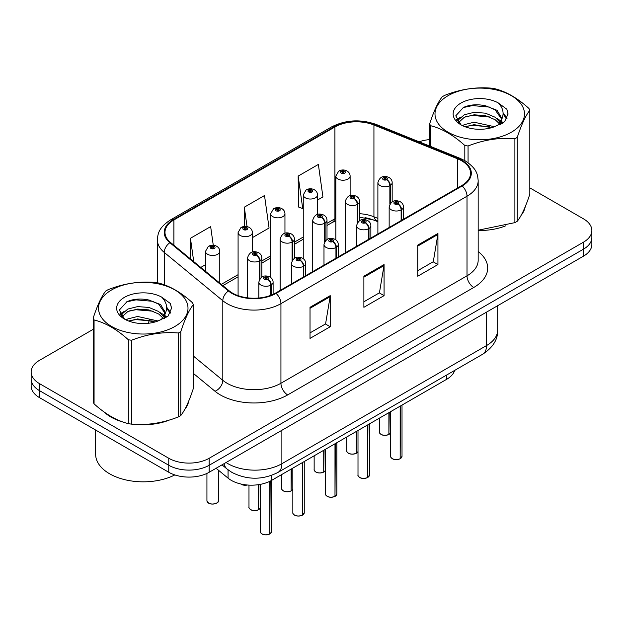 <?xml version="1.0" encoding="UTF-8"?>
<svg xmlns="http://www.w3.org/2000/svg" width="623" height="623" viewBox="0 0 623 623"><rect width="100%" height="100%" fill="white"/><g stroke="black" fill="none" stroke-linecap="round" stroke-linejoin="round"><path stroke-width="0.93" d="M377.888 221.726L374.914 220.519A38.081 21.984 0 0 0 364.977 217.645M454.634 370.42A28.565 16.494 180 0 1 446.675 379.298L271.659 480.349A28.565 16.494 180 0 1 228.065 478.145L216.088 468.27M104.158 412.037A45.697 26.384 0 0 0 110.949 417.036A45.697 26.384 0 0 0 123.136 422.067A45.697 26.384 0 0 1 110.949 417.036A45.697 26.384 0 0 1 104.158 412.037M461.627 160.773A30.465 17.592 180 0 1 470.552 173.21A30.465 17.592 180 0 1 461.627 185.646L275.553 293.083A30.465 17.592 180 0 1 229.046 290.731L170.492 242.448A30.465 17.592 180 0 1 164.986 232.363A30.465 17.592 180 0 1 173.903 219.927L334.917 126.967A30.465 17.592 180 0 1 373.932 124.997L457.562 158.803A30.465 17.592 180 0 1 461.627 160.773M462.165 160.461A31.228 18.028 0 0 0 457.998 158.444L374.368 124.631A31.228 18.028 0 0 0 334.38 126.656L173.365 219.615A31.228 18.028 0 0 0 169.869 242.705L228.423 290.988A31.228 18.028 0 0 0 276.09 293.394L462.165 185.958A31.228 18.028 0 0 0 462.165 160.461M93.193 329.333L39.514 360.328A28.565 16.494 0 0 0 31.15 371.986L31.15 385.98A28.565 16.494 0 0 0 39.514 397.638L168.778 472.265L168.778 465.272A28.565 16.494 0 0 0 209.172 465.272L583.486 249.161A28.565 16.494 0 0 0 591.85 237.503A28.565 16.494 0 0 1 583.486 249.161L209.172 465.272A28.565 16.494 0 0 1 168.778 465.272L39.514 390.644L168.778 465.272L168.778 458.271A28.565 16.494 0 0 0 209.172 458.271L583.486 242.168A28.565 16.494 0 0 0 591.85 230.502A28.565 16.494 0 0 0 583.486 218.844L529.807 187.858M31.15 378.979A28.565 16.494 0 0 0 39.514 390.644A28.565 16.494 0 0 1 31.15 378.979M310.02 307.31L310.02 338.406L330.213 326.74L330.213 295.645L310.02 307.31M310.02 332.884L325.572 323.905L330.135 296.68A7.616 4.4 -120 0 0 330.213 295.645M325.44 323.983L330.213 326.74M417.737 245.119L417.737 276.215L437.93 264.557L437.93 233.461L417.737 245.119M417.737 270.694L433.289 261.715L437.852 234.489A7.616 4.4 -120 0 0 437.93 233.461M433.156 261.792L437.93 264.557M363.879 276.215L363.879 307.31L384.072 295.645L384.072 264.557L363.879 276.215M363.879 301.789L379.43 292.81L383.994 265.585A7.616 4.4 -120 0 0 384.072 264.557M379.298 292.888L384.072 295.645M377.888 218.393L373.932 216.788A30.465 17.592 0 0 0 359.588 213.705M335.836 218.252A30.465 17.592 0 0 0 334.917 218.759L327.005 223.33M303.253 237.036L294.414 242.145M270.67 255.851L261.831 260.951M238.087 274.665L221.305 284.353M478.168 230.479A45.697 26.384 0 0 0 505.783 225.791A45.697 26.384 0 0 1 478.168 230.479M521.217 215.192A45.697 26.384 0 0 0 525.197 206.813A45.697 26.384 0 0 1 521.217 215.192M135.448 424.372A45.697 26.384 0 0 0 169.308 420.058A45.697 26.384 0 0 1 135.448 424.372M184.735 409.459A45.697 26.384 0 0 0 188.722 401.072A45.697 26.384 0 0 1 184.735 409.459M429.668 139.583A28.565 16.494 0 0 0 419.139 141.803M145.159 299.328L144.38 299.78M31.15 371.986A28.565 16.494 0 0 0 39.514 383.643L168.778 458.271M317.535 200.03L322.924 196.915L318.369 164.425L298.168 176.091L298.495 207M213.261 245.236L210.652 226.616L190.451 238.274L190.451 258.911M252.37 237.651L269.066 228.01L264.51 195.521L244.309 207.186L244.309 226.453M244.309 207.186L247.035 226.593M298.168 176.091L302.731 208.58L303.253 208.277M302.731 208.58L298.168 206.875M200.793 267.431L205.504 264.713M190.451 238.274L193.73 261.605M168.778 472.265A28.565 16.494 0 0 0 209.172 472.265L583.486 256.154A28.565 16.494 0 0 0 591.85 244.496L591.85 230.502M400.122 458.793C396.726 459.883 394.118 459.852 392.303 458.692C390.8 457.391 390.232 456.581 390.59 456.27A5.716 3.302 0 0 0 392.264 458.606A5.716 3.302 0 0 0 400.161 458.699L400.028 458.777A5.521 3.185 180 0 1 392.397 458.684M400.161 458.466L400.511 405.955M401.562 220.324L401.562 209.671A4.758 2.866 -122.2 0 0 398.058 203.931A2.383 1.371 0 0 0 397.98 202.031A2.383 1.371 0 0 0 394.616 202.031A2.383 1.371 0 0 0 394.616 203.97A2.383 1.371 0 0 0 397.91 204.017L396.944 203.402A0.95 0.553 180 0 1 395.628 203.386A0.95 0.553 180 0 1 395.348 202.997A0.95 0.553 180 0 1 395.932 202.491A0.95 0.553 180 0 1 396.976 202.607A0.95 0.553 180 0 1 397.248 202.997A0.95 0.553 180 0 1 396.999 203.371L398.058 203.931M397.91 204.017A4.758 2.624 62.1 0 1 401.126 209.928A7.141 4.12 180 0 1 391.252 209.803A7.141 4.12 180 0 1 389.157 206.891C390.987 201.027 394.717 199.329 400.363 201.79C402.38 203.067 403.408 204.765 403.439 206.891A7.141 4.12 180 0 1 401.562 209.671M401.126 220.581L401.126 209.928M400.161 458.699L400.161 406.157M388.853 434.511C385.458 435.602 382.849 435.57 381.027 434.41C379.532 433.117 378.963 432.307 379.321 431.996A5.716 3.302 0 0 0 380.988 434.324A5.716 3.302 0 0 0 388.892 434.426L388.76 434.496A5.521 3.185 180 0 1 381.128 434.402M388.892 434.192L389.243 412.457M390.294 203.503L390.294 185.397A4.758 2.866 -122.2 0 0 386.782 179.65A2.383 1.371 0 0 0 386.712 177.75A2.383 1.371 0 0 0 383.347 177.75A2.383 1.371 0 0 0 383.347 179.697A2.383 1.371 0 0 0 386.642 179.736L385.676 179.128A0.95 0.553 180 0 1 384.36 179.113A0.95 0.553 180 0 1 384.079 178.723A0.95 0.553 180 0 1 384.664 178.217A0.95 0.553 180 0 1 385.707 178.334A0.95 0.553 180 0 1 385.98 178.723A0.95 0.553 180 0 1 385.73 179.097L386.782 179.65M386.642 179.736A4.758 2.624 62.1 0 1 389.858 185.646A7.141 4.12 180 0 1 379.983 185.522A7.141 4.12 180 0 1 377.888 182.609C379.711 176.753 383.449 175.055 389.095 177.516C391.112 178.793 392.14 180.491 392.171 182.609A7.141 4.12 180 0 1 390.294 185.397M389.858 204.188L389.858 185.646M388.892 434.426L388.892 412.66M350.118 195.599L350.118 176.107A7.141 4.12 180 0 1 345.71 179.915A7.141 4.12 180 0 1 337.931 179.019A7.141 4.12 180 0 1 335.836 176.107L338.686 171.146A4.758 2.866 57.8 0 1 341.225 171.286A2.383 1.371 0 0 0 341.295 173.186A2.383 1.371 0 0 0 344.667 173.186A2.383 1.371 0 0 0 344.667 171.247A2.383 1.371 0 0 0 341.373 171.2L342.339 171.808A0.95 0.553 180 0 1 343.655 171.831A0.95 0.553 180 0 1 343.935 172.213A0.95 0.553 180 0 1 343.343 172.727A0.95 0.553 180 0 1 342.307 172.602A0.95 0.553 180 0 1 342.027 172.213A0.95 0.553 180 0 1 342.276 171.847L341.225 171.286M342.339 172.618L342.339 171.808M341.373 171.2A4.758 2.624 -117.9 0 0 339.146 170.881A4.758 2.624 -117.9 0 0 338.935 171.013M342.276 172.587L342.276 171.847M448.101 95.669A44.747 25.839 -0 0 0 448.101 132.208A44.747 25.839 -0 0 0 511.382 132.208A44.747 25.839 -0 0 0 511.382 95.669A44.747 25.839 -0 0 0 448.101 95.669M478.168 230.206L514.886 222.637A51.413 29.686 -0 0 0 516.093 221.959A51.413 29.686 -0 0 0 517.269 221.258C521.428 216.049 525.61 207.046 529.807 194.236L529.807 110.341A51.413 29.686 -0 0 0 528.935 108.464C517.487 98.084 506.063 91.488 494.67 88.676A51.413 29.686 -0 0 0 491.415 88.17C475.738 86.831 460.14 89.245 444.596 95.412A51.413 29.686 -0 0 0 443.389 96.09A51.413 29.686 -0 0 0 442.213 96.791C438.016 102.071 433.834 111.081 429.668 123.813A51.413 29.686 -0 0 0 430.54 125.698L430.54 146.413M464.813 160.633L464.813 145.486C453.357 135.105 441.933 128.509 430.54 125.698M464.813 145.486A51.413 29.686 -0 0 0 468.068 145.984L468.068 162.728M514.886 222.637L514.886 138.742C499.342 137.387 483.736 139.801 468.068 145.984M514.886 138.742A51.413 29.686 -0 0 0 516.093 138.065A51.413 29.686 -0 0 0 517.269 137.372L517.269 221.258M494.545 126.734L474.103 122.209L464.353 124.639L462.507 125.636M491.695 127.653L474.103 124.678L465.116 126.765M500.947 124.172L500.744 123.65M500.137 122.412L495.129 117.233L485.372 113.16L474.103 112.335L464.353 114.764L458.715 119.577L457.983 122.194M499.342 123.642L495.129 119.702L485.372 115.629L474.103 114.803L464.353 117.233L458.427 122.676M497.427 125.776L500.767 121.135L501.507 117.887L497.123 110.326L485.185 105.715C477.039 104.057 469.797 104.633 463.45 107.444L455.787 115.8L460.934 124.748M500.355 124.483L501.507 119.842M501.437 118.861L495.129 109.827L485.753 105.824M460.927 103.075A26.602 15.357 -0 0 0 460.927 124.795A26.602 15.357 -0 0 0 494.187 126.835L504.552 121.804L508.049 113.939L506.857 109.243L498.135 102.842A26.602 15.357 -0 0 0 460.927 103.075M498.135 102.842C503.68 108.48 504.552 114.577 500.767 121.135M429.668 146.062L429.668 123.813M529.807 110.341C525.648 115.551 521.467 124.561 517.269 137.372M489.748 126.835L472.413 125.348L465.513 126.601M502.411 123.331L501.188 122.349M500.456 121.82L499.218 121.01M489.748 116.96L472.413 115.473L465.513 116.727M458.847 119.336L456.815 120.589M506.733 118.861L503.088 114.064M489.818 107.109L472.413 105.599L463.138 107.592M508.049 114.18L506.857 109.243M503.197 122.809L501.406 121.283M500.876 120.885L496.617 118.331M460.529 117.264L456.355 119.686M507.036 118.277L503.08 112.825M95.654 430.049L95.654 454.346A47.605 27.482 0 0 0 109.601 473.784A47.605 27.482 0 0 0 174.814 474.928M111.618 289.936A44.747 25.839 -0 0 0 111.618 326.468A44.747 25.839 -0 0 0 174.899 326.468A44.747 25.839 -0 0 0 174.899 289.936A44.747 25.839 -0 0 0 111.618 289.936M106.907 290.357A51.413 29.686 -0 0 0 105.731 291.05C101.533 296.338 97.352 305.348 93.193 318.08A51.413 29.686 -0 0 0 94.065 319.957L94.065 403.852C105.458 414.194 116.883 420.79 128.33 423.64A51.413 29.686 -0 0 0 131.585 424.146C147.129 425.501 162.735 423.087 178.404 416.904A51.413 29.686 -0 0 0 179.611 416.226A51.413 29.686 -0 0 0 180.787 415.525C184.953 410.316 189.135 401.305 193.332 388.495L193.332 304.6A51.413 29.686 -0 0 0 192.46 302.723C181.005 292.351 169.581 285.755 158.187 282.935A51.413 29.686 -0 0 0 154.932 282.437C139.264 281.098 123.658 283.512 108.114 289.679A51.413 29.686 -0 0 0 106.907 290.357M128.33 423.64L128.33 339.745C116.883 329.372 105.458 322.776 94.065 319.957M128.33 339.745A51.413 29.686 -0 0 0 131.585 340.251L131.585 424.146M178.404 416.904L178.404 333.009C162.86 331.646 147.262 334.06 131.585 340.251M178.404 333.009A51.413 29.686 -0 0 0 179.611 332.332A51.413 29.686 -0 0 0 180.787 331.631L180.787 415.525M93.193 318.08L93.193 401.975A51.413 29.686 -0 0 0 94.065 403.852M158.071 320.993L137.628 316.476L127.871 318.906L126.033 319.903M155.22 321.92L137.628 318.945L128.634 321.032M164.464 318.439L164.27 317.917M163.662 316.671L158.647 311.5L148.897 307.427L137.628 306.602L127.871 309.031L122.24 313.844L121.501 316.461M162.86 317.901L158.647 313.969L148.897 309.896L137.628 309.07L127.871 311.5L121.944 316.936M160.944 320.035L164.285 315.409L165.025 312.154L160.648 304.592L148.702 299.982C140.564 298.324 133.314 298.9 126.967 301.711L119.312 310.059L124.452 319.007M163.88 318.75L165.025 314.109M164.955 313.12L158.647 304.094L149.271 300.091M124.452 297.342A26.602 15.357 -0 0 0 124.452 319.062A26.602 15.357 -0 0 0 157.705 321.102L168.078 316.071L171.574 308.198L170.375 303.51L161.661 297.109A26.602 15.357 -0 0 0 124.452 297.342M161.661 297.109C167.198 302.739 168.078 308.837 164.285 315.394M193.332 304.6C189.166 309.81 184.984 318.82 180.787 331.631M153.266 321.094L135.931 319.615L129.039 320.868M165.928 317.59L164.713 316.616M163.974 316.087L162.743 315.277M153.266 311.227L135.931 309.74L129.039 310.994M122.373 313.603L120.34 314.856M170.258 313.128L166.606 308.33M153.336 301.368L135.931 299.865L126.656 301.851M171.566 308.447L170.375 303.51M166.723 317.076L164.931 315.55M164.394 315.152L160.134 312.598M124.047 311.531L119.881 313.953M170.554 312.544L166.598 307.092M367.539 477.6C364.144 478.698 361.535 478.659 359.712 477.498C358.217 476.206 357.649 475.396 357.999 475.084A5.716 3.302 0 0 0 359.673 477.413A5.716 3.302 0 0 0 367.578 477.514L367.445 477.592A5.521 3.185 180 0 1 359.814 477.491M367.578 477.28L367.928 424.761M368.98 239.139L368.98 228.485A4.758 2.866 -122.2 0 0 365.467 222.738A2.383 1.371 0 0 0 365.397 220.838A2.383 1.371 0 0 0 362.033 220.838A2.383 1.371 0 0 0 362.033 222.785A2.383 1.371 0 0 0 365.327 222.824L364.362 222.216A0.95 0.553 180 0 1 363.045 222.201A0.95 0.553 180 0 1 362.765 221.811A0.95 0.553 180 0 1 363.349 221.305A0.95 0.553 180 0 1 364.393 221.422A0.95 0.553 180 0 1 364.665 221.811A0.95 0.553 180 0 1 364.416 222.185L365.467 222.738M365.327 222.824A4.758 2.624 62.1 0 1 368.543 228.742A7.141 4.12 180 0 1 358.669 228.618A7.141 4.12 180 0 1 356.574 225.697C358.396 219.841 362.134 218.143 367.78 220.604C369.797 221.881 370.825 223.579 370.856 225.697A7.141 4.12 180 0 1 368.98 228.485M368.543 239.396L368.543 228.742M367.578 477.514L367.578 424.972M334.948 496.414C331.561 497.504 328.952 497.473 327.13 496.313C325.634 495.012 325.066 494.21 325.416 493.899A5.716 3.302 0 0 0 327.091 496.227A5.716 3.302 0 0 0 334.987 496.329L334.863 496.399A5.521 3.185 180 0 1 327.223 496.305M334.987 496.095L335.345 443.576M336.397 257.953L336.397 247.3A4.758 2.866 -122.2 0 0 332.884 241.553A2.383 1.371 0 0 0 332.814 239.653A2.383 1.371 0 0 0 329.45 239.653A2.383 1.371 0 0 0 329.45 241.599A2.383 1.371 0 0 0 332.737 241.638L331.771 241.031A0.95 0.553 180 0 1 330.455 241.015A0.95 0.553 180 0 1 330.182 240.626A0.95 0.553 180 0 1 330.766 240.12A0.95 0.553 180 0 1 331.802 240.237A0.95 0.553 180 0 1 332.082 240.626A0.95 0.553 180 0 1 331.833 241L332.884 241.553M332.737 241.638A4.758 2.624 62.1 0 1 335.953 247.549A7.141 4.12 180 0 1 326.086 247.424A7.141 4.12 180 0 1 323.991 244.512C325.813 238.656 329.551 236.958 335.197 239.419C337.214 240.696 338.234 242.394 338.273 244.512A7.141 4.12 180 0 1 336.397 247.3M335.953 258.21L335.953 247.549M334.987 496.329L334.987 443.778M302.365 515.229C298.978 516.319 296.369 516.288 294.547 515.128C293.051 513.827 292.483 513.025 292.833 512.706A5.716 3.302 0 0 0 294.508 515.042A5.716 3.302 0 0 0 302.404 515.135L302.28 515.213A5.521 3.185 180 0 1 294.64 515.12M302.404 514.902L302.762 462.391M303.814 276.768L303.814 266.107A4.758 2.866 -122.2 0 0 300.302 260.367A2.383 1.371 0 0 0 300.231 258.467A2.383 1.371 0 0 0 296.867 258.467A2.383 1.371 0 0 0 296.867 260.406A2.383 1.371 0 0 0 300.154 260.453L299.188 259.846A0.95 0.553 180 0 1 297.872 259.822A0.95 0.553 180 0 1 297.592 259.441A0.95 0.553 180 0 1 298.183 258.927A0.95 0.553 180 0 1 299.219 259.051A0.95 0.553 180 0 1 299.499 259.441A0.95 0.553 180 0 1 299.25 259.807L300.302 260.367M300.154 260.453A4.758 2.624 62.1 0 1 303.37 266.364A7.141 4.12 180 0 1 293.495 266.239A7.141 4.12 180 0 1 291.408 263.327C293.231 257.463 296.969 255.765 302.607 258.226C304.631 259.503 305.652 261.201 305.691 263.327A7.141 4.12 180 0 1 303.814 266.107M303.37 277.017L303.37 266.364M302.404 515.135L302.404 462.593M269.782 534.036C266.387 535.134 263.786 535.095 261.964 533.942C260.469 532.642 259.892 531.832 260.25 531.52A5.716 3.302 0 0 0 261.925 533.849A5.716 3.302 0 0 0 269.821 533.95L269.697 534.028A5.521 3.185 180 0 1 262.057 533.927M269.821 533.716L270.172 481.143M271.231 295.154L271.231 284.921A4.758 2.866 -122.2 0 0 267.719 279.174A2.383 1.371 0 0 0 267.649 277.274A2.383 1.371 0 0 0 264.277 277.274A2.383 1.371 0 0 0 264.277 279.221A2.383 1.371 0 0 0 267.571 279.26L266.605 278.652A0.95 0.553 180 0 1 265.289 278.637A0.95 0.553 180 0 1 265.009 278.247A0.95 0.553 180 0 1 265.6 277.741A0.95 0.553 180 0 1 266.636 277.858A0.95 0.553 180 0 1 266.917 278.247A0.95 0.553 180 0 1 266.667 278.621L267.719 279.174M267.571 279.26A4.758 2.624 62.1 0 1 270.787 285.178A7.141 4.12 180 0 1 260.912 285.054A7.141 4.12 180 0 1 258.825 282.133C260.648 276.277 264.386 274.579 270.024 277.04C272.041 278.317 273.069 280.015 273.1 282.133A7.141 4.12 180 0 1 271.231 284.921M270.787 295.325L270.787 285.178M269.821 533.95L269.821 481.314M317.535 214.413L317.535 194.913A7.141 4.12 180 0 1 313.128 198.721A7.141 4.12 180 0 1 305.348 197.834A7.141 4.12 180 0 1 303.253 194.913L306.103 189.96A4.758 2.866 57.8 0 1 308.642 190.101A2.383 1.371 0 0 0 308.712 192.001A2.383 1.371 0 0 0 312.076 192.001A2.383 1.371 0 0 0 312.076 190.054A2.383 1.371 0 0 0 308.79 190.015L309.756 190.622A0.95 0.553 180 0 1 311.072 190.638A0.95 0.553 180 0 1 311.344 191.027A0.95 0.553 180 0 1 310.76 191.534A0.95 0.553 180 0 1 309.724 191.417L309.693 190.654L308.642 190.101M309.756 191.432L309.756 190.622M308.79 190.015A4.758 2.624 -117.9 0 0 306.563 189.696A4.758 2.624 -117.9 0 0 306.352 189.828M309.724 191.417A0.95 0.553 180 0 1 309.444 191.027A0.95 0.553 180 0 1 309.693 190.654M284.952 233.228L284.952 213.728A7.141 4.12 180 0 1 280.545 217.536A7.141 4.12 180 0 1 272.765 216.64A7.141 4.12 180 0 1 270.67 213.728L273.52 208.775A4.758 2.866 57.8 0 1 276.059 208.915A2.383 1.371 0 0 0 276.129 210.815A2.383 1.371 0 0 0 279.493 210.815A2.383 1.371 0 0 0 279.493 208.869A2.383 1.371 0 0 0 276.207 208.83L277.165 209.437A0.95 0.553 180 0 1 278.481 209.453A0.95 0.553 180 0 1 278.761 209.842A0.95 0.553 180 0 1 278.177 210.348A0.95 0.553 180 0 1 277.142 210.231A0.95 0.553 180 0 1 276.861 209.842A0.95 0.553 180 0 1 277.11 209.468L276.059 208.915M277.165 210.247L277.165 209.437M276.207 208.83A4.758 2.624 -117.9 0 0 273.98 208.51A4.758 2.624 -117.9 0 0 273.77 208.643M277.11 210.216L277.11 209.468M252.37 252.042L252.37 232.543A7.141 4.12 180 0 1 247.962 236.351A7.141 4.12 180 0 1 240.182 235.455A7.141 4.12 180 0 1 238.087 232.543L240.937 227.582A4.758 2.866 57.8 0 1 243.476 227.722A2.383 1.371 0 0 0 243.546 229.622A2.383 1.371 0 0 0 246.91 229.622A2.383 1.371 0 0 0 246.91 227.683A2.383 1.371 0 0 0 243.616 227.636L244.582 228.252A0.95 0.553 180 0 1 245.898 228.267A0.95 0.553 180 0 1 246.178 228.657A0.95 0.553 180 0 1 245.594 229.163A0.95 0.553 180 0 1 244.551 229.038A0.95 0.553 180 0 1 244.278 228.657A0.95 0.553 180 0 1 244.528 228.283L243.476 227.722M244.582 229.062L244.582 228.252M243.616 227.636A4.758 2.624 -117.9 0 0 241.397 227.317A4.758 2.624 -117.9 0 0 241.187 227.457M244.528 229.023L244.528 228.283M219.787 283.091L219.787 251.349A7.141 4.12 180 0 1 215.379 255.157A7.141 4.12 180 0 1 207.591 254.27A7.141 4.12 180 0 1 205.504 251.349L208.347 246.397A4.758 2.866 57.8 0 1 210.886 246.537A2.383 1.371 0 0 0 210.963 248.437A2.383 1.371 0 0 0 214.328 248.437A2.383 1.371 0 0 0 214.328 246.49A2.383 1.371 0 0 0 211.033 246.451L211.999 247.058A0.95 0.553 180 0 1 213.315 247.074A0.95 0.553 180 0 1 213.596 247.463A0.95 0.553 180 0 1 213.004 247.97A0.95 0.553 180 0 1 211.968 247.853A0.95 0.553 180 0 1 211.688 247.463A0.95 0.553 180 0 1 211.945 247.097L210.886 246.537M211.999 247.868L211.999 247.058M211.033 246.451A4.758 2.624 -117.9 0 0 208.806 246.132A4.758 2.624 -117.9 0 0 208.596 246.264M211.945 247.837L211.945 247.097M356.263 453.326C352.875 454.416 350.266 454.385 348.444 453.225C346.949 451.924 346.38 451.122 346.731 450.803A5.716 3.302 0 0 0 348.405 453.139A5.716 3.302 0 0 0 356.301 453.24L356.177 453.31A5.521 3.185 180 0 1 348.537 453.217M356.301 453.007L356.66 431.272M357.711 222.318L357.711 204.204A4.758 2.866 -122.2 0 0 354.199 198.464A2.383 1.371 0 0 0 354.129 196.564A2.383 1.371 0 0 0 350.765 196.564A2.383 1.371 0 0 0 350.765 198.503A2.383 1.371 0 0 0 354.051 198.55L353.085 197.943A0.95 0.553 180 0 1 351.769 197.927A0.95 0.553 180 0 1 351.497 197.538A0.95 0.553 180 0 1 352.081 197.024A0.95 0.553 180 0 1 353.116 197.148A0.95 0.553 180 0 1 353.397 197.538A0.95 0.553 180 0 1 353.148 197.904L354.199 198.464M354.051 198.55A4.758 2.624 62.1 0 1 357.267 204.461A7.141 4.12 180 0 1 347.4 204.336A7.141 4.12 180 0 1 345.306 201.424C347.128 195.56 350.866 193.862 356.512 196.331C358.529 197.608 359.549 199.305 359.588 201.424A7.141 4.12 180 0 1 357.711 204.204M357.267 223.003L357.267 204.461M356.301 453.24L356.301 431.474M323.68 472.141C320.292 473.231 317.683 473.2 315.861 472.039C314.366 470.739 313.797 469.929 314.148 469.617A5.716 3.302 0 0 0 315.822 471.954A5.716 3.302 0 0 0 323.719 472.047L323.594 472.125A5.521 3.185 180 0 1 315.954 472.032M323.719 471.813L324.077 450.086M325.128 241.124L325.128 223.018A4.758 2.866 -122.2 0 0 321.616 217.279A2.383 1.371 0 0 0 321.546 215.379A2.383 1.371 0 0 0 318.182 215.379A2.383 1.371 0 0 0 318.182 217.318A2.383 1.371 0 0 0 321.468 217.357L320.502 216.749A0.95 0.553 180 0 1 319.186 216.734A0.95 0.553 180 0 1 318.906 216.345A0.95 0.553 180 0 1 319.498 215.838A0.95 0.553 180 0 1 320.534 215.955A0.95 0.553 180 0 1 320.814 216.345A0.95 0.553 180 0 1 320.565 216.718L321.616 217.279M321.468 217.357A4.758 2.624 62.1 0 1 324.684 223.275A7.141 4.12 180 0 1 314.81 223.151A7.141 4.12 180 0 1 312.723 220.231C314.545 214.374 318.283 212.677 323.921 215.137C325.946 216.415 326.966 218.112 327.005 220.231A7.141 4.12 180 0 1 325.128 223.018M324.684 241.81L324.684 223.275M323.719 472.047L323.719 450.289M291.097 490.947C287.701 492.045 285.1 492.006 283.278 490.846C281.783 489.553 281.207 488.744 281.565 488.432A5.716 3.302 0 0 0 283.239 490.76A5.716 3.302 0 0 0 291.136 490.862L291.011 490.94A5.521 3.185 180 0 1 283.372 490.838M291.136 490.628L291.486 468.893M292.545 259.939L292.545 241.833A4.758 2.866 -122.2 0 0 289.033 236.086A2.383 1.371 0 0 0 288.963 234.186A2.383 1.371 0 0 0 285.591 234.186A2.383 1.371 0 0 0 285.591 236.133A2.383 1.371 0 0 0 288.885 236.172L287.919 235.564A0.95 0.553 180 0 1 286.603 235.549A0.95 0.553 180 0 1 286.323 235.159A0.95 0.553 180 0 1 286.915 234.653A0.95 0.553 180 0 1 287.951 234.77A0.95 0.553 180 0 1 288.231 235.159A0.95 0.553 180 0 1 287.982 235.533L289.033 236.086M288.885 236.172A4.758 2.624 62.1 0 1 292.101 242.09A7.141 4.12 180 0 1 282.227 241.965A7.141 4.12 180 0 1 280.14 239.045C281.962 233.189 285.7 231.491 291.338 233.952C293.355 235.229 294.383 236.927 294.414 239.045A7.141 4.12 180 0 1 292.545 241.833M292.101 260.624L292.101 242.09M291.136 490.862L291.136 469.096M258.514 509.762C255.119 510.852 252.517 510.821 250.695 509.661C249.2 508.36 248.624 507.558 248.982 507.247A5.716 3.302 0 0 0 250.656 509.575A5.716 3.302 0 0 0 258.553 509.676L258.42 509.746A5.521 3.185 180 0 1 250.789 509.653M258.553 509.443L258.903 484.608M259.955 278.754L259.955 260.648A4.758 2.866 -122.2 0 0 256.45 254.9A2.383 1.371 0 0 0 256.372 253A2.383 1.371 0 0 0 253.008 253A2.383 1.371 0 0 0 253.008 254.947A2.383 1.371 0 0 0 256.302 254.986L255.337 254.379A0.95 0.553 180 0 1 254.02 254.363A0.95 0.553 180 0 1 253.74 253.974A0.95 0.553 180 0 1 254.332 253.468A0.95 0.553 180 0 1 255.368 253.584A0.95 0.553 180 0 1 255.648 253.974A0.95 0.553 180 0 1 255.399 254.34L256.45 254.9M256.302 254.986A4.758 2.624 62.1 0 1 259.518 260.897A7.141 4.12 180 0 1 249.644 260.772A7.141 4.12 180 0 1 247.549 257.86C249.379 252.004 253.109 250.306 258.755 252.767C260.772 254.044 261.8 255.742 261.831 257.86A7.141 4.12 180 0 1 259.955 260.648M259.518 279.439L259.518 260.897M258.553 509.676L258.553 484.663M446.675 375.015L446.675 379.298M228.065 469.828L228.065 478.145M271.659 475.349L271.675 531.52L270.133 533.833M478.168 251.56A47.605 27.482 180 0 1 473.745 287.483L287.67 394.92A9.524 5.498 60 0 1 280.934 383.254L467.016 275.825A38.081 21.984 0 0 0 478.168 260.274L478.168 180.67A38.081 21.984 180 0 1 467.016 196.222A9.524 5.498 -120 0 0 462.165 185.958M287.67 394.92A47.605 27.482 180 0 1 220.347 394.92A47.605 27.482 180 0 1 215.013 391.252L193.332 373.372M228.423 290.988A9.524 6.37 129.5 0 0 222.808 300.714L222.808 380.318A38.081 21.984 0 0 0 227.076 383.254A38.081 21.984 0 0 0 280.934 383.254L280.934 303.65A38.081 21.984 180 0 1 222.808 300.714L164.254 252.432A38.081 21.984 180 0 1 157.362 239.824L157.362 282.795M478.168 180.67C477.553 174.129 476.953 168.685 465.046 160.765L460.039 158.335A9.524 4.462 112 0 0 457.998 158.444M460.039 158.335L376.409 124.53C360.639 118.954 345.672 119.756 331.498 126.96A9.524 5.498 60 0 1 334.38 126.656M173.365 219.615A9.524 5.498 -120 0 0 170.492 219.919C158.943 227.488 157.892 233.189 157.362 239.824M169.869 242.705A9.524 6.37 129.5 0 0 164.254 252.432L164.254 284.82M376.409 124.53A9.524 4.462 112 0 0 374.368 124.631M276.09 293.394A9.524 5.498 60 0 1 280.934 303.65L467.016 196.222L467.016 275.825A9.524 5.498 60 0 0 473.745 287.483M377.888 221.095L376.985 220.729A18.09 8.473 -68 0 1 373.932 216.788L373.932 124.997M334.917 126.967L334.917 218.759A18.09 10.443 60 0 1 331.841 222.699L327.005 225.495M148.329 323.275A47.605 27.482 180 0 1 149.543 319.926M209.172 458.271L209.172 472.265M583.486 242.168L583.486 256.154M39.514 383.643L39.514 397.638M164.254 310.48L164.254 315.479M193.332 356.013L222.808 380.318A9.524 6.37 -50.5 0 1 215.013 391.252M457.562 158.803L457.562 187.998M173.903 219.927L173.903 245.267M363.879 277.196L383.994 265.585M417.737 246.101L437.852 234.489M310.02 308.292L330.135 296.68M226.079 462.507A38.081 21.984 0 0 0 228.018 463.714A38.081 21.984 0 0 0 281.876 463.714L486.54 345.555A38.081 21.984 0 0 0 497.691 330.011C497.972 339.457 492.941 347.548 482.599 354.277L277.936 472.436A19.04 10.996 60 0 0 281.876 463.714L281.876 430.291M486.54 312.131L486.54 345.555A19.04 10.996 60 0 1 482.599 354.277M224.046 463.676A19.04 12.733 129.5 0 0 227.239 469.166L222.006 464.851M400.511 458.497A5.716 3.302 0 0 0 402.014 456.27L402.014 405.082M389.243 434.223A5.716 3.302 0 0 0 390.59 432.759M367.928 477.311A5.716 3.302 0 0 0 369.431 475.084L369.431 423.897M335.345 496.126A5.716 3.302 0 0 0 336.841 493.899L336.841 442.712M302.762 514.933A5.716 3.302 0 0 0 304.258 512.706L304.258 461.526M270.172 533.747A5.716 3.302 0 0 0 271.675 531.52M240.751 483.97A5.716 3.302 0 0 0 241.187 484.258A5.716 3.302 0 0 0 247.292 484.998M247.409 485.005A5.521 3.185 180 0 1 241.319 484.336M208.604 503.065A5.716 3.302 0 0 0 214.826 503.781A5.716 3.302 0 0 0 218.354 500.736C220.262 502.177 212.357 505.697 208.643 503.158L206.929 500.736A5.716 3.302 0 0 0 208.604 503.065M216.617 503.104A5.521 3.185 180 0 1 208.736 503.143M356.66 453.03A5.716 3.302 0 0 0 357.999 451.566M324.077 471.845A5.716 3.302 0 0 0 325.416 470.381M291.486 490.659A5.716 3.302 0 0 0 292.833 489.195L291.447 490.745M258.903 509.474A5.716 3.302 0 0 0 260.25 508.01L258.864 509.559M331.498 126.96L170.492 219.919M376.985 220.729L359.588 217.154M335.836 220.768L331.841 222.699M303.253 239.209L294.414 244.309M270.67 258.015L261.831 263.124M238.087 276.83L222.855 285.622M277.936 472.436C262.61 480.131 247.284 480.131 231.966 472.436L227.239 469.166M497.691 330.011L497.691 305.691M390.59 456.27L390.59 411.678M389.157 227.488L389.157 206.891M403.439 219.241L403.439 206.891M402.014 456.27L400.472 458.583M379.321 431.996L379.321 418.189M377.888 233.999L377.888 182.609M392.171 201.829L392.171 182.609M390.59 432.783L389.204 434.309M350.118 176.107C350.087 173.981 349.059 172.283 347.042 171.006C344.426 169.658 341.793 169.612 339.146 170.881M335.836 239.839L335.836 176.107M357.999 475.084L357.999 430.493M356.574 246.303L356.574 225.697M370.856 238.056L370.856 225.697M369.431 475.084L367.889 477.397M325.416 493.899L325.416 449.308M323.991 265.118L323.991 244.512M338.273 256.871L338.273 244.512M336.841 493.899L335.306 496.212M292.833 512.706L292.833 468.122M291.408 283.924L291.408 263.327M305.691 275.678L305.691 263.327M304.258 512.706L302.723 515.026M260.25 531.52L260.25 484.375M258.825 298.012L258.825 282.133M273.1 294.352L273.1 282.133M317.535 194.913C317.504 192.795 316.476 191.097 314.459 189.82C311.843 188.465 309.21 188.426 306.563 189.696M303.253 258.654L303.253 194.913M284.952 213.728C284.921 211.61 283.893 209.912 281.876 208.635C279.26 207.28 276.628 207.241 273.98 208.51M270.67 277.461L270.67 213.728M247.526 485.021L242.542 484.912L240.642 483.946M252.37 232.543C252.331 230.417 251.31 228.719 249.293 227.45C246.669 226.094 244.037 226.048 241.397 227.317M238.087 295.645L238.087 232.543M218.354 500.736L218.354 470.139M206.929 500.736L206.929 473.433M219.787 251.349C219.748 249.231 218.728 247.533 216.703 246.256C214.086 244.901 211.454 244.862 208.806 246.132M205.504 271.317L205.504 251.349M346.731 450.803L346.731 437.003M345.306 252.806L345.306 201.424M359.588 220.643L359.588 201.424M357.999 451.597L356.621 453.123M314.148 469.617L314.148 455.81M312.723 271.62L312.723 220.231M327.005 239.458L327.005 220.231M325.416 470.404L324.038 471.93M281.565 488.432L281.565 474.625M280.14 290.435L280.14 239.045M294.414 258.265L294.414 239.045M248.982 507.247L248.982 485.115M247.549 297.833L247.549 257.86M261.831 277.079L261.831 257.86"/></g></svg>
